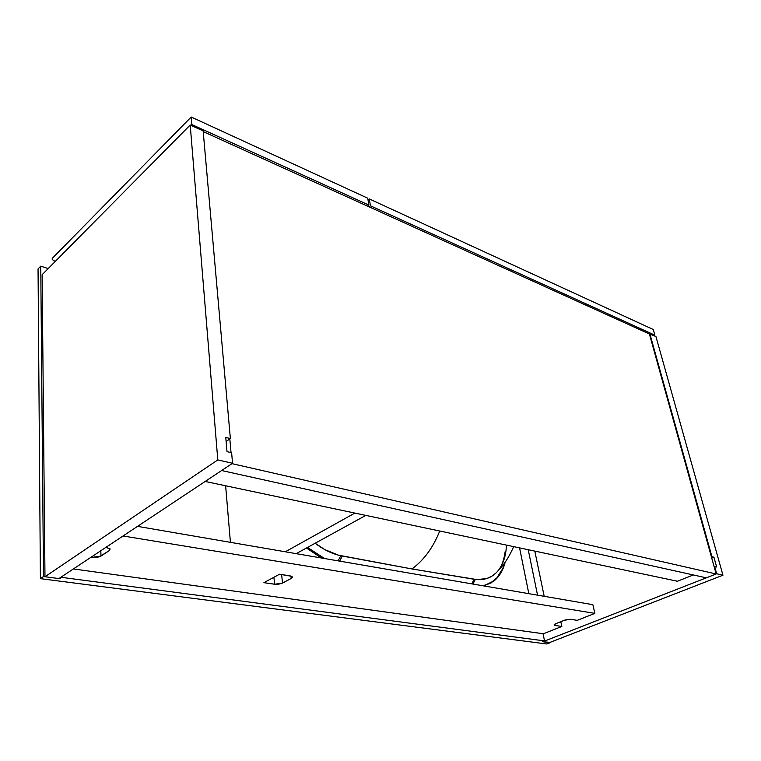 <?xml version="1.0" encoding="UTF-8"?>
<svg xmlns="http://www.w3.org/2000/svg" width="761" height="761" viewBox="0 0 761 761"><rect width="100%" height="100%" fill="white"/><g stroke="black" fill="none" stroke-linecap="round" stroke-linejoin="round"><path stroke-width="1.14" d="M506.474 545.114L506.036 550.336C505.057 557.965 502.736 564.329 499.092 569.418C493.366 577.209 485.404 580.538 475.235 579.425L472.971 584.058L475.235 579.425L474.093 579.264L471.763 583.849L474.093 579.264L411.996 568.962L342.231 556.025L339.682 561.133L342.231 556.025L340.776 555.73L338.15 560.867L340.776 555.73C332.1 553.827 323.549 549.661 315.14 543.249L324.814 549.613L338.379 555.149L411.996 568.962C423.991 560.048 433.228 547.397 439.725 531.007C433.228 547.397 423.991 560.048 411.996 568.962L476.985 579.606L486.707 578.56L491.72 576.315L496.048 572.957M542.45 641.704L550.127 642.703L546.826 643.987L40.4 578.645L43.491 576.553L59.634 578.664L61.593 577.361L544.524 640.895L542.45 641.704L544.524 640.895L543.059 633.713L544.524 640.895L61.593 577.361L61.584 576.79L59.634 578.664L43.491 576.553L40.4 578.645L38.05 268.928L40.752 266.169L43.491 576.553L40.752 266.169L38.05 268.928L40.4 578.645L546.826 643.987L550.06 642.37L542.45 641.704M321.342 557.975L306.455 548.015L321.342 557.975M483.14 585.808L491.102 582.631L496.866 577.846L502.897 568.372L505.019 562.322C501.423 575.164 494.127 582.993 483.14 585.808M505.218 562.046L501.613 571.587L498.065 576.924L491.216 582.869L483.587 585.884L494.117 580.843C499.473 576.429 503.173 570.16 505.218 562.046M307.511 547.444L316.547 554.075L324.519 558.526L307.511 547.444M323.939 558.422L316.462 554.274L307.273 547.568L323.939 558.422M48.2 268.576L40.752 266.169L48.2 268.576M59.624 578.084L59.634 578.664L59.624 578.084M229.822 438.935L231.03 452.605L229.822 438.935M232 463.649L221.632 470.526L232 463.649L716.158 573.975L649.399 333.984L203.216 131.605L649.399 333.984L716.158 573.975L706.303 577.827L716.158 573.975L232 463.649M706.303 577.827L221.632 470.526L706.303 577.827M42.131 274.711L190.202 125.023L217.798 459.91L44.975 576.743L42.131 274.711L190.202 125.023L203.149 130.911L190.202 125.023L217.798 459.91L232.552 463.278L231.62 452.738L232.552 463.278L58.901 578.569L232.552 463.278L217.798 459.91L44.975 576.743L42.131 274.711M226.131 441.475L230.364 438.555L203.149 130.911L230.364 438.555L225.779 437.432L227.006 451.654L231.62 452.738L227.006 451.654L225.779 437.432L230.364 438.555L226.131 441.475M58.901 578.569L44.975 576.743L58.901 578.569M542.802 641.751L716.681 573.775L722.95 575.202L549.432 642.617L542.802 641.751L716.681 573.775L714.665 566.517L716.681 573.775L722.95 575.202L655.925 336.495L649.846 333.727L711.935 556.71L711.411 556.919L711.935 556.71L649.846 333.727L649.399 333.984L655.925 336.495L722.95 575.202L549.432 642.617L542.802 641.751M676.443 581.024L676.586 581.594L693.338 574.955L676.586 581.594L676.443 581.024M714.141 566.717L716.643 566.983L713.913 557.195L711.935 556.71L713.913 557.195L711.735 558.07L713.913 557.195L716.643 566.983L714.141 566.717M677.471 581.242L205.175 481.456L677.471 581.242M560.819 621.661L561.837 626.455L543.411 633.761L73.389 568.952L543.411 633.761L561.837 626.455L555.169 625.475L561.837 626.455L560.819 621.661M592.867 604.681L137.532 526.365L592.867 604.681L594.836 613.376L123.054 535.982L594.836 613.376L577.285 620.339L570.018 619.245L565.071 619.996L555.13 623.972L554.16 624.781L555.169 625.475L554.883 624.106L555.169 625.475L554.151 624.962L555.739 623.697L564.339 620.253L570.636 619.302L577.285 620.339L594.836 613.376L592.867 604.681M91.006 557.252L95.715 557.499L99.291 556.833L109.289 550.603L109.984 548.786L105.922 547.349L110.126 549.014L109.289 550.603L109.204 548.177L109.289 550.603L100.985 556.072L100.813 550.745L100.985 556.072L91.986 557.394L91.957 556.624L91.986 557.394L91.006 557.252M291.206 578.446L292.414 577.295L291.701 576.296L279.544 574.232L263.915 582.669L275.549 584.334L278.773 584.163L282.512 583.069L291.206 578.446L290.949 576.029L291.206 578.446L282.512 583.069L281.627 574.555L282.512 583.069L274.616 584.239L273.912 577.276L274.616 584.239L263.915 582.669L279.544 574.232L290.264 575.896L292.395 576.933L291.206 578.446M52.233 258.398L191.182 117.013L191.81 124.547L190.982 125.384L191.81 124.547L368.857 205.08L367.734 198.202L191.182 117.013L52.233 258.398L52.252 259.558L52.233 258.398M55.211 261.48L52.252 259.558L55.211 261.48M367.534 206.136L368.857 205.08L367.534 206.136M191.182 117.013L191.81 124.547L368.857 205.08L367.734 198.202L191.182 117.013M354.864 513.085L285.327 551.782L354.864 513.085M230.421 542.336L225.627 485.775L230.421 542.336M296.21 553.656L365.803 515.397L296.21 553.656M368.02 199.972L369.313 198.935L370.445 205.803L369.123 206.859L370.445 205.803L654.869 335.182L653.28 329.513L369.313 198.935L368.02 199.972M654.051 335.639L654.869 335.182L654.051 335.639M369.313 198.935L653.28 329.513L654.869 335.182L370.445 205.803L369.313 198.935M544.191 596.31L534.812 551.097L544.191 596.31M519.582 547.882L528.819 593.666L519.582 547.882M528.229 549.708L537.551 595.169L528.229 549.708M505.133 551.735C504.096 559.316 502.079 565.214 499.083 569.437C504.048 564.833 508.919 557.233 513.694 546.636"/></g></svg>
